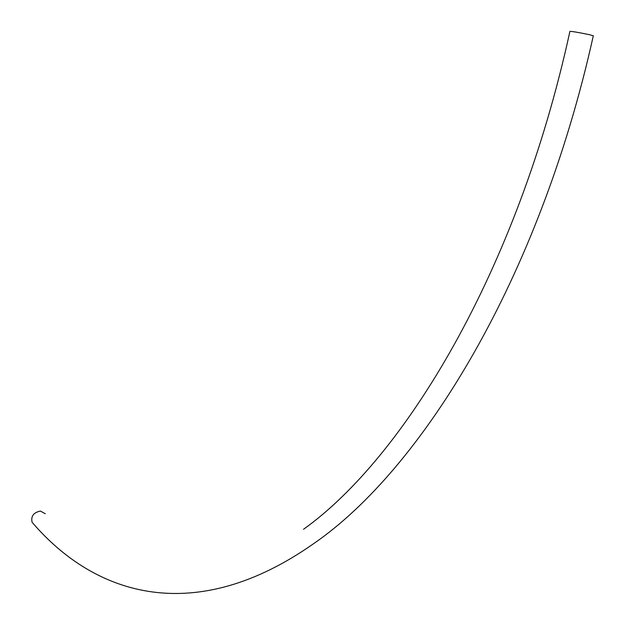 <?xml version="1.0" encoding="UTF-8"?>
<svg xmlns="http://www.w3.org/2000/svg" width="625" height="625" viewBox="0 0 625 625"><rect width="100%" height="100%" fill="white"/><g stroke="black" fill="none" stroke-linecap="round" stroke-linejoin="round"><path stroke-width="0.94" d="M45.258 513.734L40.414 511.062C33.531 512.508 30.766 516.25 32.109 522.297L33.523 523.914M303.531 529.273C403.789 457.773 517.531 271.906 569.906 31.406C571.383 31.211 577.992 32.328 589.727 34.75L593.305 35.828M32.109 522.297C96.156 597.172 196.203 626.164 313.57 543.703C422.234 469 539.539 278.391 593.336 35.672"/></g></svg>
